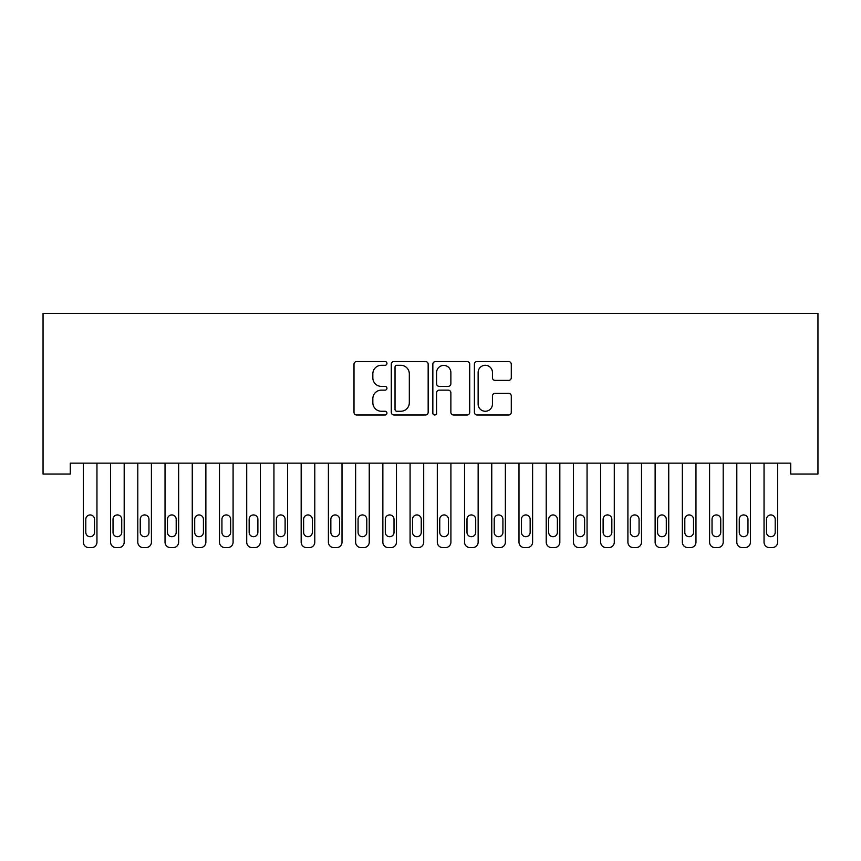 <?xml version="1.0" encoding="UTF-8"?>
<svg xmlns="http://www.w3.org/2000/svg" width="861" height="861" viewBox="0 0 861 861"><rect width="100%" height="100%" fill="white"/><g stroke="black" fill="none" stroke-linecap="round" stroke-linejoin="round"><path stroke-width="1.29" d="M386.933 363.417A1.873 1.873 0 0 0 385.071 361.545L356.669 361.545A2.669 2.669 0 0 0 354 364.214L354 412.322A2.669 2.669 0 0 0 356.669 414.991L385.071 414.991A1.873 1.873 0 0 0 386.933 413.129A1.873 1.873 0 0 0 385.071 411.257L381.391 411.257A8.556 8.556 0 0 1 372.835 402.7L372.835 398.697A8.556 8.556 0 0 1 381.391 390.141L385.071 390.141A1.873 1.873 0 0 0 386.933 388.268A1.873 1.873 0 0 0 385.071 386.395L381.391 386.395A8.556 8.556 0 0 1 372.835 377.85L372.835 373.835A8.556 8.556 0 0 1 381.391 365.29L385.071 365.29A1.873 1.873 0 0 0 386.933 363.417M508.603 380.39A2.669 2.669 0 0 0 511.283 377.71L511.283 364.214A2.669 2.669 0 0 0 508.603 361.545L477.069 361.545A2.669 2.669 0 0 0 474.4 364.214L474.4 412.322A2.669 2.669 0 0 0 477.069 414.991L508.603 414.991A2.669 2.669 0 0 0 511.283 412.322L511.283 396.017A2.669 2.669 0 0 0 508.603 393.348L495.107 393.348A2.669 2.669 0 0 0 492.438 396.017L492.438 404.1A7.146 7.146 0 0 1 485.292 411.257A7.146 7.146 0 0 1 478.135 404.1L478.135 372.436A7.146 7.146 0 0 1 485.292 365.29A7.146 7.146 0 0 1 492.438 372.436L492.438 377.71A2.669 2.669 0 0 0 495.107 380.39L508.603 380.39M790.721 463.143L70.279 463.143L70.279 474.034L43.05 474.034L43.05 313.393L817.95 313.393L817.95 474.034L790.721 474.034L790.721 463.143M428.165 364.214A2.669 2.669 0 0 0 425.485 361.545L393.951 361.545A2.669 2.669 0 0 0 391.281 364.214L391.281 412.322A2.669 2.669 0 0 0 393.951 414.991L425.485 414.991A2.669 2.669 0 0 0 428.165 412.322L428.165 364.214M435.515 361.545L467.049 361.545A2.669 2.669 0 0 1 469.719 364.214L469.719 412.322A2.669 2.669 0 0 1 467.049 414.991L453.553 414.991A2.669 2.669 0 0 1 450.873 412.322L450.873 392.81A2.669 2.669 0 0 0 448.204 390.141L439.25 390.141A2.669 2.669 0 0 0 436.581 392.81L436.581 413.129A1.873 1.873 0 0 1 434.708 414.991A1.873 1.873 0 0 1 432.835 413.129L432.835 364.214A2.669 2.669 0 0 1 435.515 361.545M396.889 365.29A1.873 1.873 0 0 0 395.027 367.152L395.027 409.384A1.873 1.873 0 0 0 396.889 411.257L400.763 411.257A8.556 8.556 0 0 0 409.319 402.7L409.319 373.835A8.556 8.556 0 0 0 400.763 365.29L396.889 365.29M450.873 372.565A7.146 7.146 0 0 0 443.727 365.419A7.146 7.146 0 0 0 436.581 372.565L436.581 383.726A2.669 2.669 0 0 0 439.25 386.395L448.204 386.395A2.669 2.669 0 0 0 450.873 383.726L450.873 372.565M83.345 542.161L83.345 463.143L83.345 542.161A5.446 5.446 179.3 0 0 88.791 547.607L91.514 547.607A5.446 5.446 179.3 0 0 96.959 542.161L96.959 463.143M85.799 532.356A4.359 4.359 0.7 0 0 90.157 536.715A4.359 4.359 0.7 0 0 94.506 532.356A4.359 4.359 -0.7 0 1 90.157 536.715A4.359 4.359 -0.7 0 1 85.799 532.356L85.799 519.291A4.359 4.359 -0.7 0 1 90.157 514.932A4.359 4.359 -0.7 0 1 94.506 519.291A4.359 4.359 0.7 0 0 90.157 514.932A4.359 4.359 0.7 0 0 85.799 519.291M94.506 519.291L94.506 532.356M110.574 542.161L110.574 463.143L110.574 542.161A5.446 5.446 179.3 0 0 116.02 547.607L118.743 547.607A5.446 5.446 179.3 0 0 124.188 542.161L124.188 463.143M113.028 532.356A4.359 4.359 0.7 0 0 117.387 536.715A4.359 4.359 0.7 0 0 121.735 532.356A4.359 4.359 -0.7 0 1 117.387 536.715A4.359 4.359 -0.7 0 1 113.028 532.356L113.028 519.291A4.359 4.359 -0.7 0 1 117.387 514.932A4.359 4.359 -0.7 0 1 121.735 519.291A4.359 4.359 0.7 0 0 117.387 514.932A4.359 4.359 0.7 0 0 113.028 519.291M137.803 542.161L137.803 463.143L137.803 542.161A5.446 5.446 179.3 0 0 143.249 547.607L145.972 547.607A5.446 5.446 179.3 0 0 151.418 542.161L151.418 463.143M140.257 532.356A4.359 4.359 0.7 0 0 144.605 536.715A4.359 4.359 0.7 0 0 148.964 532.356A4.359 4.359 -0.7 0 1 144.605 536.715A4.359 4.359 -0.7 0 1 140.257 532.356L140.257 519.291A4.359 4.359 -0.7 0 1 144.605 514.932A4.359 4.359 -0.7 0 1 148.964 519.291A4.359 4.359 0.7 0 0 144.605 514.932A4.359 4.359 0.7 0 0 140.257 519.291M121.735 519.291L121.735 532.356M148.964 519.291L148.964 532.356M165.032 542.161L165.032 463.143L165.032 542.161A5.446 5.446 179.3 0 0 170.478 547.607L173.201 547.607A5.446 5.446 179.3 0 0 178.647 542.161L178.647 463.143M167.475 532.356A4.359 4.359 0.7 0 0 171.834 536.715A4.359 4.359 0.7 0 0 176.193 532.356A4.359 4.359 -0.7 0 1 171.834 536.715A4.359 4.359 -0.7 0 1 167.475 532.356L167.475 519.291A4.359 4.359 -0.7 0 1 171.834 514.932A4.359 4.359 -0.7 0 1 176.193 519.291A4.359 4.359 0.7 0 0 171.834 514.932A4.359 4.359 0.7 0 0 167.475 519.291M192.261 542.161L192.261 463.143L192.261 542.161A5.446 5.446 179.3 0 0 197.707 547.607L200.43 547.607A5.446 5.446 179.3 0 0 205.876 542.161L205.876 463.143M194.704 532.356A4.359 4.359 0.7 0 0 199.063 536.715A4.359 4.359 0.7 0 0 203.422 532.356A4.359 4.359 -0.7 0 1 199.063 536.715A4.359 4.359 -0.7 0 1 194.704 532.356L194.704 519.291A4.359 4.359 -0.7 0 1 199.063 514.932A4.359 4.359 -0.7 0 1 203.422 519.291A4.359 4.359 0.7 0 0 199.063 514.932A4.359 4.359 0.7 0 0 194.704 519.291M176.193 519.291L176.193 532.356M203.422 519.291L203.422 532.356M219.49 542.161L219.49 463.143L219.49 542.161A5.446 5.446 179.3 0 0 224.936 547.607L227.648 547.607A5.446 5.446 179.3 0 0 233.094 542.161L233.094 463.143M221.934 532.356A4.359 4.359 0.7 0 0 226.292 536.715A4.359 4.359 0.7 0 0 230.651 532.356A4.359 4.359 -0.7 0 1 226.292 536.715A4.359 4.359 -0.7 0 1 221.934 532.356L221.934 519.291A4.359 4.359 -0.7 0 1 226.292 514.932A4.359 4.359 -0.7 0 1 230.651 519.291A4.359 4.359 0.7 0 0 226.292 514.932A4.359 4.359 0.7 0 0 221.934 519.291M230.651 519.291L230.651 532.356M246.709 542.161L246.709 463.143L246.709 542.161A5.446 5.446 179.3 0 0 252.155 547.607L254.878 547.607A5.446 5.446 179.3 0 0 260.323 542.161L260.323 463.143M249.163 532.356A4.359 4.359 0.7 0 0 253.521 536.715A4.359 4.359 0.7 0 0 257.88 532.356A4.359 4.359 -0.7 0 1 253.521 536.715A4.359 4.359 -0.7 0 1 249.163 532.356L249.163 519.291A4.359 4.359 -0.7 0 1 253.521 514.932A4.359 4.359 -0.7 0 1 257.88 519.291A4.359 4.359 0.7 0 0 253.521 514.932A4.359 4.359 0.7 0 0 249.163 519.291M257.88 519.291L257.88 532.356M273.938 542.161L273.938 463.143L273.938 542.161A5.446 5.446 179.3 0 0 279.384 547.607L282.107 547.607A5.446 5.446 179.3 0 0 287.552 542.161L287.552 463.143M276.392 532.356A4.359 4.359 0.7 0 0 280.751 536.715A4.359 4.359 0.7 0 0 285.109 532.356A4.359 4.359 -0.7 0 1 280.751 536.715A4.359 4.359 -0.7 0 1 276.392 532.356L276.392 519.291A4.359 4.359 -0.7 0 1 280.751 514.932A4.359 4.359 -0.7 0 1 285.109 519.291A4.359 4.359 0.7 0 0 280.751 514.932A4.359 4.359 0.7 0 0 276.392 519.291M285.109 519.291L285.109 532.356M301.167 542.161L301.167 463.143L301.167 542.161A5.446 5.446 179.3 0 0 306.613 547.607L309.336 547.607A5.446 5.446 179.3 0 0 314.782 542.161L314.782 463.143M303.621 532.356A4.359 4.359 0.7 0 0 307.98 536.715A4.359 4.359 0.7 0 0 312.328 532.356A4.359 4.359 -0.7 0 1 307.98 536.715A4.359 4.359 -0.7 0 1 303.621 532.356L303.621 519.291A4.359 4.359 -0.7 0 1 307.98 514.932A4.359 4.359 -0.7 0 1 312.328 519.291A4.359 4.359 0.7 0 0 307.98 514.932A4.359 4.359 0.7 0 0 303.621 519.291M312.328 519.291L312.328 532.356M328.396 542.161L328.396 463.143L328.396 542.161A5.446 5.446 179.3 0 0 333.842 547.607L336.565 547.607A5.446 5.446 179.3 0 0 342.011 542.161L342.011 463.143M330.85 532.356A4.359 4.359 0.7 0 0 335.198 536.715A4.359 4.359 0.7 0 0 339.557 532.356A4.359 4.359 -0.7 0 1 335.198 536.715A4.359 4.359 -0.7 0 1 330.85 532.356L330.85 519.291A4.359 4.359 -0.7 0 1 335.198 514.932A4.359 4.359 -0.7 0 1 339.557 519.291A4.359 4.359 0.7 0 0 335.198 514.932A4.359 4.359 0.7 0 0 330.85 519.291M339.557 519.291L339.557 532.356M355.625 542.161L355.625 463.143L355.625 542.161A5.446 5.446 179.3 0 0 361.071 547.607L363.794 547.607A5.446 5.446 179.3 0 0 369.24 542.161L369.24 463.143M358.079 532.356A4.359 4.359 0.7 0 0 362.427 536.715A4.359 4.359 0.7 0 0 366.786 532.356A4.359 4.359 -0.7 0 1 362.427 536.715A4.359 4.359 -0.7 0 1 358.079 532.356L358.079 519.291A4.359 4.359 -0.7 0 1 362.427 514.932A4.359 4.359 -0.7 0 1 366.786 519.291A4.359 4.359 0.7 0 0 362.427 514.932A4.359 4.359 0.7 0 0 358.079 519.291M366.786 519.291L366.786 532.356M382.854 542.161L382.854 463.143L382.854 542.161A5.446 5.446 179.3 0 0 388.3 547.607L391.023 547.607A5.446 5.446 179.3 0 0 396.469 542.161L396.469 463.143M385.297 532.356A4.359 4.359 0.7 0 0 389.656 536.715A4.359 4.359 0.7 0 0 394.015 532.356A4.359 4.359 -0.7 0 1 389.656 536.715A4.359 4.359 -0.7 0 1 385.297 532.356L385.297 519.291A4.359 4.359 -0.7 0 1 389.656 514.932A4.359 4.359 -0.7 0 1 394.015 519.291A4.359 4.359 0.7 0 0 389.656 514.932A4.359 4.359 0.7 0 0 385.297 519.291M394.015 519.291L394.015 532.356M410.084 542.161L410.084 463.143L410.084 542.161A5.446 5.446 179.3 0 0 415.529 547.607L418.252 547.607A5.446 5.446 179.3 0 0 423.698 542.161L423.698 463.143M412.527 532.356A4.359 4.359 0.7 0 0 416.885 536.715A4.359 4.359 0.7 0 0 421.244 532.356A4.359 4.359 -0.7 0 1 416.885 536.715A4.359 4.359 -0.7 0 1 412.527 532.356L412.527 519.291A4.359 4.359 -0.7 0 1 416.885 514.932A4.359 4.359 -0.7 0 1 421.244 519.291A4.359 4.359 0.7 0 0 416.885 514.932A4.359 4.359 0.7 0 0 412.527 519.291M421.244 519.291L421.244 532.356M437.302 542.161L437.302 463.143L437.302 542.161A5.446 5.446 179.3 0 0 442.748 547.607L445.471 547.607A5.446 5.446 179.3 0 0 450.916 542.161L450.916 463.143M439.756 532.356A4.359 4.359 0.7 0 0 444.115 536.715A4.359 4.359 0.7 0 0 448.473 532.356A4.359 4.359 -0.7 0 1 444.115 536.715A4.359 4.359 -0.7 0 1 439.756 532.356L439.756 519.291A4.359 4.359 -0.7 0 1 444.115 514.932A4.359 4.359 -0.7 0 1 448.473 519.291A4.359 4.359 0.7 0 0 444.115 514.932A4.359 4.359 0.7 0 0 439.756 519.291M448.473 519.291L448.473 532.356M464.531 542.161L464.531 463.143L464.531 542.161A5.446 5.446 179.3 0 0 469.977 547.607L472.7 547.607A5.446 5.446 179.3 0 0 478.146 542.161L478.146 463.143M466.985 532.356A4.359 4.359 0.7 0 0 471.344 536.715A4.359 4.359 0.7 0 0 475.702 532.356A4.359 4.359 -0.7 0 1 471.344 536.715A4.359 4.359 -0.7 0 1 466.985 532.356L466.985 519.291A4.359 4.359 -0.7 0 1 471.344 514.932A4.359 4.359 -0.7 0 1 475.702 519.291A4.359 4.359 0.7 0 0 471.344 514.932A4.359 4.359 0.7 0 0 466.985 519.291M475.702 519.291L475.702 532.356M491.76 542.161L491.76 463.143L491.76 542.161A5.446 5.446 179.3 0 0 497.206 547.607L499.929 547.607A5.446 5.446 179.3 0 0 505.375 542.161L505.375 463.143M494.214 532.356A4.359 4.359 0.7 0 0 498.573 536.715A4.359 4.359 0.7 0 0 502.921 532.356A4.359 4.359 -0.7 0 1 498.573 536.715A4.359 4.359 -0.7 0 1 494.214 532.356L494.214 519.291A4.359 4.359 -0.7 0 1 498.573 514.932A4.359 4.359 -0.7 0 1 502.921 519.291A4.359 4.359 0.7 0 0 498.573 514.932A4.359 4.359 0.7 0 0 494.214 519.291M502.921 519.291L502.921 532.356M518.989 542.161L518.989 463.143L518.989 542.161A5.446 5.446 179.3 0 0 524.435 547.607L527.158 547.607A5.446 5.446 179.3 0 0 532.604 542.161L532.604 463.143M521.443 532.356A4.359 4.359 0.7 0 0 525.802 536.715A4.359 4.359 0.7 0 0 530.15 532.356A4.359 4.359 -0.7 0 1 525.802 536.715A4.359 4.359 -0.7 0 1 521.443 532.356L521.443 519.291A4.359 4.359 -0.7 0 1 525.802 514.932A4.359 4.359 -0.7 0 1 530.15 519.291A4.359 4.359 0.7 0 0 525.802 514.932A4.359 4.359 0.7 0 0 521.443 519.291M530.15 519.291L530.15 532.356M546.218 542.161L546.218 463.143L546.218 542.161A5.446 5.446 179.3 0 0 551.664 547.607L554.387 547.607A5.446 5.446 179.3 0 0 559.833 542.161L559.833 463.143M548.672 532.356A4.359 4.359 0.7 0 0 553.02 536.715A4.359 4.359 0.7 0 0 557.379 532.356A4.359 4.359 -0.7 0 1 553.02 536.715A4.359 4.359 -0.7 0 1 548.672 532.356L548.672 519.291A4.359 4.359 -0.7 0 1 553.02 514.932A4.359 4.359 -0.7 0 1 557.379 519.291A4.359 4.359 0.7 0 0 553.02 514.932A4.359 4.359 0.7 0 0 548.672 519.291M557.379 519.291L557.379 532.356M573.448 542.161L573.448 463.143L573.448 542.161A5.446 5.446 179.3 0 0 578.893 547.607L581.616 547.607A5.446 5.446 179.3 0 0 587.062 542.161L587.062 463.143M575.891 532.356A4.359 4.359 0.7 0 0 580.249 536.715A4.359 4.359 0.7 0 0 584.608 532.356A4.359 4.359 -0.7 0 1 580.249 536.715A4.359 4.359 -0.7 0 1 575.891 532.356L575.891 519.291A4.359 4.359 -0.7 0 1 580.249 514.932A4.359 4.359 -0.7 0 1 584.608 519.291A4.359 4.359 0.7 0 0 580.249 514.932A4.359 4.359 0.7 0 0 575.891 519.291M584.608 519.291L584.608 532.356M600.677 542.161L600.677 463.143L600.677 542.161A5.446 5.446 179.3 0 0 606.122 547.607L608.845 547.607A5.446 5.446 179.3 0 0 614.291 542.161L614.291 463.143M603.12 532.356A4.359 4.359 0.7 0 0 607.479 536.715A4.359 4.359 0.7 0 0 611.837 532.356A4.359 4.359 -0.7 0 1 607.479 536.715A4.359 4.359 -0.7 0 1 603.12 532.356L603.12 519.291A4.359 4.359 -0.7 0 1 607.479 514.932A4.359 4.359 -0.7 0 1 611.837 519.291A4.359 4.359 0.7 0 0 607.479 514.932A4.359 4.359 0.7 0 0 603.12 519.291M611.837 519.291L611.837 532.356M627.906 542.161L627.906 463.143L627.906 542.161A5.446 5.446 179.3 0 0 633.352 547.607L636.064 547.607A5.446 5.446 179.3 0 0 641.51 542.161L641.51 463.143M630.349 532.356A4.359 4.359 0.7 0 0 634.708 536.715A4.359 4.359 0.7 0 0 639.066 532.356A4.359 4.359 -0.7 0 1 634.708 536.715A4.359 4.359 -0.7 0 1 630.349 532.356L630.349 519.291A4.359 4.359 -0.7 0 1 634.708 514.932A4.359 4.359 -0.7 0 1 639.066 519.291A4.359 4.359 0.7 0 0 634.708 514.932A4.359 4.359 0.7 0 0 630.349 519.291M639.066 519.291L639.066 532.356M655.124 542.161L655.124 463.143L655.124 542.161A5.446 5.446 179.3 0 0 660.57 547.607L663.293 547.607A5.446 5.446 179.3 0 0 668.739 542.161L668.739 463.143M657.578 532.356A4.359 4.359 0.7 0 0 661.937 536.715A4.359 4.359 0.7 0 0 666.296 532.356A4.359 4.359 -0.7 0 1 661.937 536.715A4.359 4.359 -0.7 0 1 657.578 532.356L657.578 519.291A4.359 4.359 -0.7 0 1 661.937 514.932A4.359 4.359 -0.7 0 1 666.296 519.291A4.359 4.359 0.7 0 0 661.937 514.932A4.359 4.359 0.7 0 0 657.578 519.291M666.296 519.291L666.296 532.356M682.353 542.161L682.353 463.143L682.353 542.161A5.446 5.446 179.3 0 0 687.799 547.607L690.522 547.607A5.446 5.446 179.3 0 0 695.968 542.161L695.968 463.143M684.807 532.356A4.359 4.359 0.7 0 0 689.166 536.715A4.359 4.359 0.7 0 0 693.525 532.356A4.359 4.359 -0.7 0 1 689.166 536.715A4.359 4.359 -0.7 0 1 684.807 532.356L684.807 519.291A4.359 4.359 -0.7 0 1 689.166 514.932A4.359 4.359 -0.7 0 1 693.525 519.291A4.359 4.359 0.7 0 0 689.166 514.932A4.359 4.359 0.7 0 0 684.807 519.291M693.525 519.291L693.525 532.356M709.582 542.161L709.582 463.143L709.582 542.161A5.446 5.446 179.3 0 0 715.028 547.607L717.751 547.607A5.446 5.446 179.3 0 0 723.197 542.161L723.197 463.143M712.036 532.356A4.359 4.359 0.7 0 0 716.395 536.715A4.359 4.359 0.7 0 0 720.743 532.356A4.359 4.359 -0.7 0 1 716.395 536.715A4.359 4.359 -0.7 0 1 712.036 532.356L712.036 519.291A4.359 4.359 -0.7 0 1 716.395 514.932A4.359 4.359 -0.7 0 1 720.743 519.291A4.359 4.359 0.7 0 0 716.395 514.932A4.359 4.359 0.7 0 0 712.036 519.291M720.743 519.291L720.743 532.356M736.812 542.161L736.812 463.143L736.812 542.161A5.446 5.446 179.3 0 0 742.257 547.607L744.98 547.607A5.446 5.446 179.3 0 0 750.426 542.161L750.426 463.143M739.265 532.356A4.359 4.359 0.7 0 0 743.613 536.715A4.359 4.359 0.7 0 0 747.972 532.356A4.359 4.359 -0.7 0 1 743.613 536.715A4.359 4.359 -0.7 0 1 739.265 532.356L739.265 519.291A4.359 4.359 -0.7 0 1 743.613 514.932A4.359 4.359 -0.7 0 1 747.972 519.291A4.359 4.359 0.7 0 0 743.613 514.932A4.359 4.359 0.7 0 0 739.265 519.291M747.972 519.291L747.972 532.356M764.041 542.161L764.041 463.143L764.041 542.161A5.446 5.446 179.3 0 0 769.486 547.607L772.209 547.607A5.446 5.446 179.3 0 0 777.655 542.161L777.655 463.143M766.494 532.356A4.359 4.359 0.7 0 0 770.843 536.715A4.359 4.359 0.7 0 0 775.201 532.356A4.359 4.359 -0.7 0 1 770.843 536.715A4.359 4.359 -0.7 0 1 766.494 532.356L766.494 519.291A4.359 4.359 -0.7 0 1 770.843 514.932A4.359 4.359 -0.7 0 1 775.201 519.291A4.359 4.359 0.7 0 0 770.843 514.932A4.359 4.359 0.7 0 0 766.494 519.291M775.201 519.291L775.201 532.356"/></g></svg>
